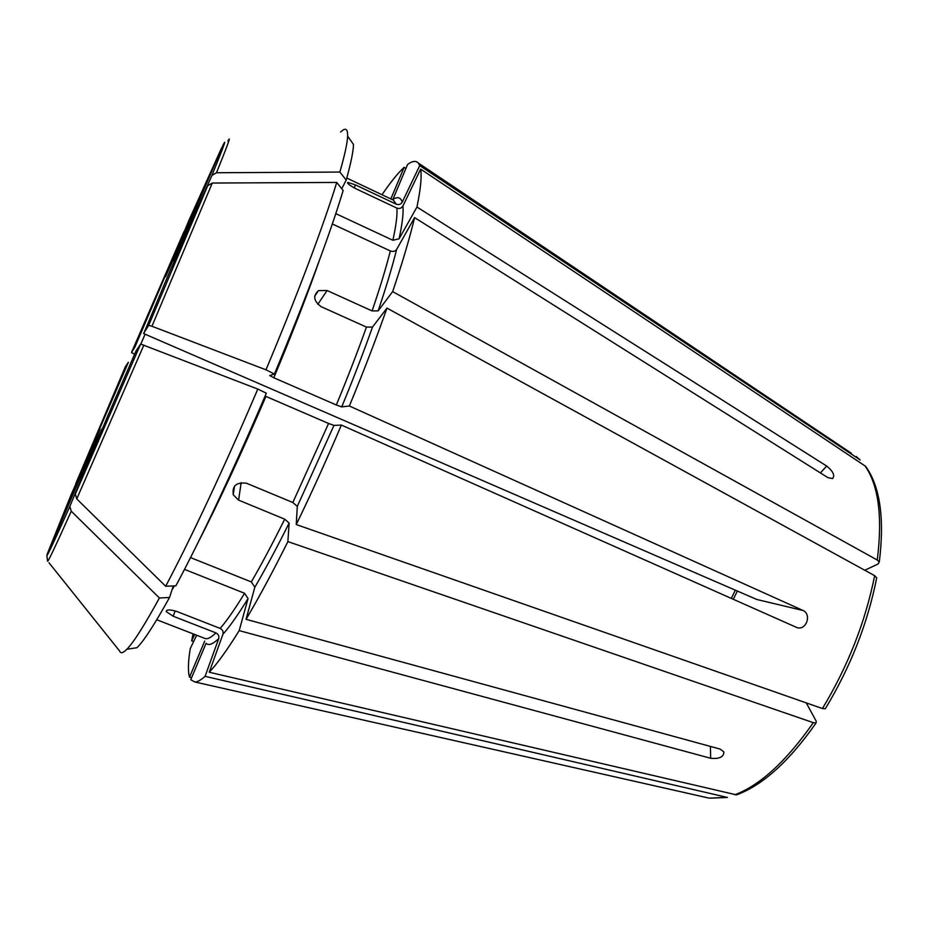 <?xml version="1.0" encoding="UTF-8"?>
<svg xmlns="http://www.w3.org/2000/svg" width="928" height="928" viewBox="0 0 928 928"><rect width="100%" height="100%" fill="white"/><g stroke="black" fill="none" stroke-linecap="round" stroke-linejoin="round"><path stroke-width="1.39" d="M75.551 484.625L128.377 362.256L125.384 366.699L75.748 483.639M864.803 570.256L878.085 563.992L879.234 562.032L877.262 560.025L392.66 291.601L378.137 310.868L372.093 310.926L327.074 290.51L317.84 304.314M133.62 353.696L131.486 352.501L134.862 347.165L184.359 231.142M189.08 220.006L165.509 276.799L179.614 245.7L221.525 148.097L189.08 220.006M806.258 702.879L816.246 721.242L816.048 722.912L813.299 722.668L287.877 541.604L289.13 523.056L284.699 519.17C272.739 543.263 261.615 564.178 251.326 581.926L254.84 587.204L246.048 619.312L720.174 749.093L723.886 751.958C723.782 756.981 719.374 759.092 710.651 758.269L710.43 746.437M340.657 132.008C345.483 127.333 347.814 128.69 347.629 136.08L353.487 144.466C353.359 151.241 350.935 163.108 346.202 180.078L341.748 188.72M347.629 136.08C347.408 142.819 344.81 154.814 339.857 172.051L216.491 172.747L211.932 175.404L173.977 261.313L180.728 243.612L223.091 144.954C227.232 136.868 223.509 147.03 211.932 175.404M274.433 374.03L265.965 369.808C297.633 294.454 323.791 224.68 336.748 182.433L343.163 190.495C329.452 235.689 306.542 296.867 274.433 374.03L269.735 375.538L273.818 377.777L336.33 404.979L341.736 406.882L349.357 406L803.172 610.543C811.838 614.545 806.281 630.518 797.14 627.664L341.376 425.059C326.633 459.754 311.599 492.919 296.252 524.552L297.296 506.386L292.83 502.512L246.604 483.279C236.338 481.968 231.919 485.843 233.357 494.891L238.6 500.134L284.699 519.17M336.748 182.433L212.292 183.036L207.698 185.704L169.615 271.869L143.678 333.593L756.83 599.488L803.172 610.543M265.965 369.808L151.937 326.262L148.689 325.334L143.562 333.442M165.671 586.252C190.832 538.75 225.585 464.673 257.798 389.076L266.324 393.205C234.877 467.039 200.784 539.33 175.868 585.812L165.671 586.252L76.746 498.928L75.307 494.114L107.636 416.22L136.103 350.819L140.65 344.056L75.307 494.114M197.652 543.356C218.904 502.013 241.663 453.026 265.93 396.43L328.582 423.47L333.964 425.407L341.376 425.059M190.518 557.589L251.326 581.926M257.798 389.076L140.65 344.056M169.522 597.493L159.396 597.98C144.385 625.426 133.539 642.512 126.869 649.252L136.984 647.721C143.794 641.074 154.64 624.335 169.522 597.493L173.304 585.928M126.869 649.252C122.995 653.138 120.582 653.741 119.631 651.038L48.987 562.762M159.396 597.98L71.259 511.2L69.844 506.41L102.219 428.446L90.352 454.105L46.829 555.489L47.583 561.011C47.351 563.435 55.251 546.824 71.259 511.2M71.201 494.531L100.05 429.246L47.166 554.19L71.201 494.531M191.62 677.626L189.532 677.15C187.827 671.466 188.071 661.931 190.263 648.556L196.666 635.239M204.717 641.086L189.532 677.15M876.67 577.738L874.663 575.673L386.976 308.108L372.499 327.062L366.444 327.085L321.134 306.681C313.594 300.985 312.759 295.626 318.64 290.603L327.074 290.51M335.82 213.637L392.88 240.271L399.098 238.809L416.95 207.037L826.697 466.053C833.193 471.412 835.142 475.588 832.555 478.581L827.915 477.642L414.584 217.604C409.805 237.754 402.497 262.427 392.66 291.601M879.292 561.985C884.662 518.555 880.127 486.678 865.696 466.378L420.651 169.116L402.938 205.981C401.488 208.266 399.469 208.974 396.894 208.104L355.714 188.651C349.427 185.287 346.828 183.21 347.907 182.398L355.505 184.927L396.256 204.206C398.796 205.065 400.792 204.369 402.23 202.107L419.746 165.602L860.163 459.952L856.208 456.495L859.838 459.708M825.201 708.795L822.428 708.54L296.252 524.552M184.498 569.374L244.574 593.282L248.054 598.537L239.192 630.622C227.163 649.983 217.175 663.856 209.241 672.243L222.94 634.242C223.532 631.643 222.616 629.694 220.156 628.407L176.97 611.529C169.952 609.383 166.39 609.418 166.309 611.656L173.176 616.227L215.946 632.896C211.062 637.582 207.408 639.45 204.96 638.464L156.751 619.753M727.436 797.454L205.088 676.338L218.695 638.673C219.286 636.098 218.37 634.172 215.946 632.896M405.896 168.49L404.144 167.318L390.839 198.928M193.72 641.376L191.655 640.854L194.706 634.485M346.202 180.078L339.857 172.051M382 194.741C390.502 182.259 397.88 173.118 404.144 167.318M402.23 202.107C400.687 197.316 397.578 196.423 392.869 199.439L407.589 164.465C412.322 160.973 415.883 160.474 418.25 162.992L419.746 165.602M332.34 223.973L390.34 250.943C393.043 251.894 395.131 251.407 396.604 249.47L414.584 217.604M420.651 169.116C421.892 176.413 420.662 189.045 416.95 207.037M386.976 308.108C376.176 338.778 363.648 371.409 349.357 406M287.877 541.604C272.762 571.868 258.819 597.771 246.048 619.312M205.088 676.338C200.924 680.062 197.548 681.941 194.961 682.01L190.739 679.737L206.086 643.278C208.522 645.807 212.732 644.276 218.695 638.673M191.655 640.854L193.094 633.859M816.06 722.982C789.31 761.215 762.804 785.181 736.542 794.878L209.241 672.243M239.192 630.622L710.651 758.269M131.486 352.501L183.906 231.78M227.894 141.079C231.664 134.096 227.859 144.652 216.491 172.747M319.429 260.281C307.446 294.478 292.239 333.639 273.818 377.777M212.292 183.036L151.937 326.262M207.698 185.704L148.689 325.334M328.582 423.47L292.83 502.512M143.886 345.042L76.746 498.928M735.324 590.173L731.287 598.432M174.383 585.881L172.063 589.732M69.844 506.41C54.276 541.244 46.609 557.6 46.829 555.489M145.035 334.37L140.859 344.044M826.697 466.053L820.398 472.92M355.505 184.927L354.136 187.85M238.6 500.134L241.164 482.676M173.176 616.227L175.172 610.914M244.574 593.282C234.923 609.116 226.78 620.82 220.156 628.407M346.77 178.048L393.507 200.193L396.256 204.206M390.34 250.943C386.118 267.635 380.039 287.634 372.093 310.926M396.604 249.47C392.382 266.533 386.222 286.996 378.137 310.868M333.964 425.407L297.296 506.386M248.054 598.537C238.125 614.696 229.75 626.597 222.94 634.242M396.894 208.104C397.462 214.774 396.117 225.492 392.88 240.271M402.938 205.981C403.622 212.744 402.334 223.694 399.098 238.809M366.444 327.085C357.674 351.654 347.64 377.626 336.33 404.979M372.499 327.062C363.567 352.222 353.313 378.833 341.736 406.882M289.13 523.056C276.846 547.729 265.42 569.108 254.84 587.204M726.195 797.349L709.224 798.161L703.598 796.885M813.299 722.668C786.376 761.169 760.206 785.216 734.79 794.797M874.663 575.673C865.418 621.853 847.995 666.142 822.428 708.54M864.919 465.74C878.561 485.135 882.679 516.56 877.262 560.025M851.417 453.282L418.25 162.992M733.294 599.326L737.331 591.043M314.65 296.334L318.316 290.766M166.715 610.357L166.263 611.54M347.524 183.025L347.803 182.41M234.564 486.04L233.23 494.578M727.424 797.477L709.224 798.161L194.961 682.01M876.716 577.784C867.668 623.384 850.524 667.046 825.282 708.795"/></g></svg>
